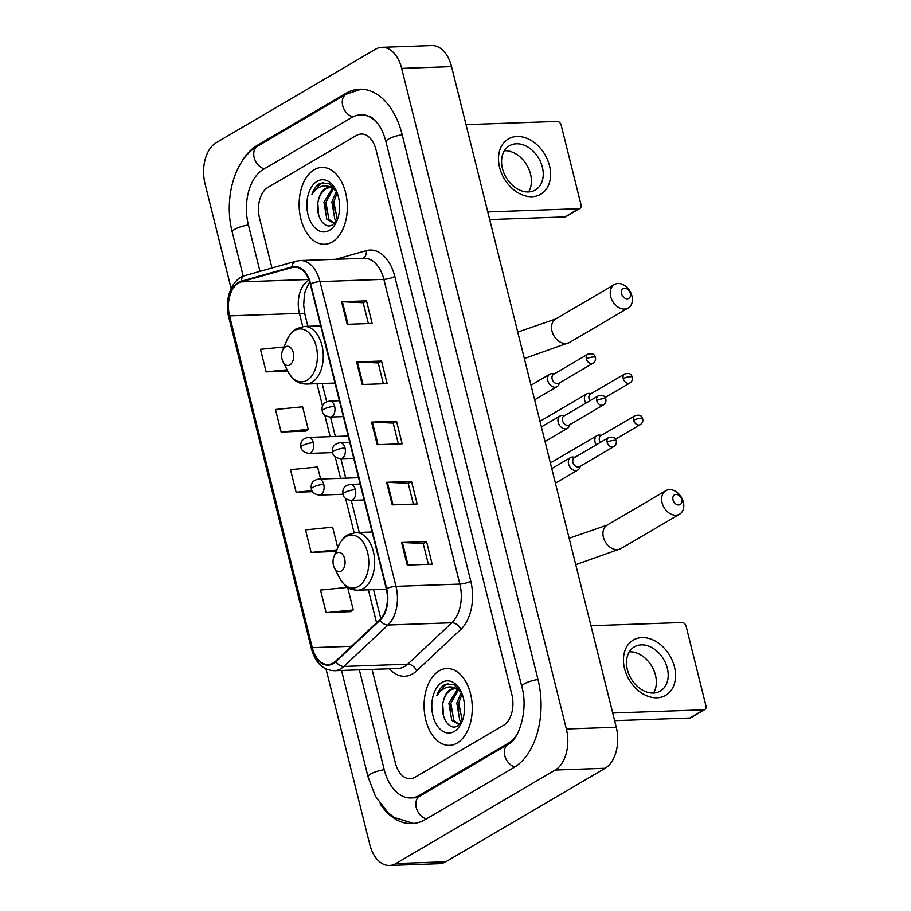 <?xml version="1.0" encoding="UTF-8"?>
<svg xmlns="http://www.w3.org/2000/svg" width="911" height="911" viewBox="0 0 911 911"><rect width="100%" height="100%" fill="white"/><g stroke="black" fill="none" stroke-linecap="round" stroke-linejoin="round"><path stroke-width="1.37" d="M457.174 743.046A38.444 24.085 -92 0 0 471.704 699.853A38.444 24.085 -92 0 0 446.811 668.515A38.444 24.085 -92 0 0 439.159 670.815A38.444 24.085 -92 0 0 424.64 714.008A38.444 24.085 -92 0 0 449.522 745.346A38.444 24.085 -92 0 0 457.174 743.046A38.444 24.085 -92 0 0 471.704 699.853A38.444 24.085 -92 0 0 446.811 668.515A38.444 24.085 -92 0 0 439.159 670.815A38.444 24.085 -92 0 0 424.64 714.008A38.444 24.085 -92 0 0 449.522 745.346A38.444 24.085 -92 0 0 457.174 743.046M332.23 241.95A38.444 24.085 -92 0 0 346.761 198.757A38.444 24.085 -92 0 0 321.868 167.419A38.444 24.085 -92 0 0 314.227 169.719A38.444 24.085 -92 0 0 299.696 212.912A38.444 24.085 -92 0 0 324.589 244.25A38.444 24.085 -92 0 0 332.23 241.95A38.444 24.085 -92 0 0 346.761 198.757A38.444 24.085 -92 0 0 321.868 167.419A38.444 24.085 -92 0 0 314.227 169.719A38.444 24.085 -92 0 0 299.696 212.912A38.444 24.085 -92 0 0 324.589 244.25A38.444 24.085 -92 0 0 332.23 241.95M333.21 663.003A25.622 16.056 88 0 1 328.108 664.529A25.622 16.056 88 0 1 312.291 647.664L229.572 315.866A25.622 16.056 88 0 1 241.153 281.886L292.055 267.527A25.622 16.056 88 0 1 294.469 267.151A25.622 16.056 88 0 1 310.287 284.004L386.264 588.757A25.622 16.056 88 0 1 379.864 619.696L335.704 661.113A25.622 16.056 88 0 1 333.21 663.003M333.358 663.595A26.271 16.455 -92 0 0 335.92 661.671L380.069 620.254A26.271 16.455 -92 0 0 386.64 588.54L310.662 283.788A26.271 16.455 -92 0 0 291.975 266.9L241.073 281.248A26.271 16.455 -92 0 0 229.196 316.083L311.926 647.892A26.271 16.455 -92 0 0 333.358 663.595M281.135 432.065L308.237 429.366L302.611 406.796L275.498 409.495L281.135 432.065L306.039 431.04M326.149 612.647L353.263 609.949L347.638 587.367L320.524 590.066L326.149 612.647L351.065 611.611M337.73 547.636L332.629 527.184L305.515 529.883L311.141 552.453L336.057 551.417M267.902 187.415A24.028 15.054 -92 0 0 259.544 218.184L271.968 267.982L259.544 218.184A24.028 15.054 -92 0 1 267.902 187.415L356.429 135.466L267.902 187.415M372.041 669.391L395.363 762.928A24.028 15.054 -92 0 0 410.189 778.734A24.028 15.054 -92 0 0 414.972 777.299L503.498 725.35A24.028 15.054 -92 0 0 511.857 694.581L376.038 149.837A24.028 15.054 -92 0 0 361.211 134.031A24.028 15.054 -92 0 0 356.429 135.466A24.028 15.054 -92 0 1 361.211 134.031A24.028 15.054 -92 0 1 376.038 149.837L511.857 694.581A24.028 15.054 -92 0 1 503.498 725.35L414.972 777.299A24.028 15.054 -92 0 1 410.189 778.734A24.028 15.054 -92 0 1 395.363 762.928L372.041 669.391M341.568 301.735L366.518 300.846L372.144 323.428L347.193 324.305L341.568 301.735A6.411 1.606 166 0 1 342.377 301.735L348.002 324.27M386.594 482.306L411.544 481.429L417.17 503.999L392.22 504.876L386.594 482.306A6.411 1.606 166 0 1 387.403 482.306L393.017 504.853M401.603 542.5L426.553 541.624L432.178 564.194L407.228 565.071L401.603 542.5A6.411 1.606 166 0 1 402.411 542.5L408.026 565.048M356.577 361.929L381.527 361.041L387.152 383.611L362.202 384.499L356.577 361.929A6.411 1.606 166 0 1 357.385 361.929L363.011 384.465M371.586 422.112L396.536 421.235L402.161 443.805L377.211 444.693L371.586 422.112A6.411 1.606 166 0 1 372.394 422.123L378.019 444.659M284.027 346.966L260.489 349.3L266.126 371.87L287.762 371.107M320.626 479.038L317.62 466.99L290.507 469.689L296.132 492.259L312.519 491.678M396.536 421.235L393.21 423.182M398.38 443.942L393.199 423.125L372.394 422.123M381.527 361.041L378.202 362.988M383.372 383.747L378.19 362.931L357.385 361.929M426.553 541.624L423.228 543.571M428.398 564.319L423.205 543.503L402.411 542.5M411.544 481.429L408.219 483.377M413.389 504.136L408.196 483.32L387.403 482.306M366.518 300.846L363.193 302.805M368.374 323.553L363.182 302.737L342.377 301.735M296.132 492.259L311.938 490.687M311.141 552.453L336.774 549.902M353.263 609.949L350.849 611.771M308.237 429.366L305.834 431.199M266.126 371.87L287.09 369.786M379.192 125.49A43.25 27.102 -92 0 0 360.528 114.82A43.25 27.102 -92 0 0 351.931 117.417L263.393 169.355A43.25 27.102 -92 0 0 248.361 224.755L259.988 271.364M359.333 669.836L384.18 769.488A43.25 27.102 -92 0 0 410.872 797.945A43.25 27.102 -92 0 0 419.47 795.349L508.008 743.41A43.25 27.102 -92 0 0 517.277 734.038M326.013 668.981L369.741 844.372A32.033 20.076 -92 0 0 389.509 865.45A32.033 20.076 -92 0 0 395.886 863.537L555.232 770.034A32.033 20.076 -92 0 0 566.369 728.994L401.66 68.393A32.033 20.076 -92 0 0 381.891 47.315A32.033 20.076 -92 0 0 375.514 49.228L216.169 142.731A32.033 20.076 -92 0 0 205.032 183.76L231.143 288.48M389.509 865.45L439.409 863.685A32.033 20.076 -92 0 0 445.775 861.772L605.132 768.269A32.033 20.076 -92 0 0 616.269 727.24L451.56 66.628A32.033 20.076 -92 0 0 431.791 45.55L381.891 47.315M380.069 803.73A68.872 43.159 -92 0 0 411.783 823.555A68.872 43.159 -92 0 0 425.483 819.433L514.009 767.483A68.872 43.159 -92 0 0 537.945 679.264L402.127 134.532A68.872 43.159 -92 0 0 359.617 89.21A68.872 43.159 -92 0 0 345.918 93.332L257.392 145.282A68.872 43.159 -92 0 0 240.868 163.171M459.326 724.587L451.799 720.407L448.884 703.36L457.322 689.399M461.308 692.087L453.997 684.696L444.591 684.685C441.152 686.78 438.578 690.413 436.881 695.594C439.728 691.142 443.247 688.352 447.426 687.247C451.002 686.393 454.498 687.213 457.926 689.707A18.095 11.342 -92 0 0 453.769 688.625A18.095 11.342 -92 0 0 450.171 689.707A18.095 11.342 -92 0 0 443.668 700.24C445.285 695.093 447.813 691.574 451.252 689.673L454.475 688.636M457.926 689.707L461.467 692.428M461.399 722.184L459.725 720.134L456.798 703.076L461.353 692.314M462.241 720.817L458.78 703.007L462.082 693.943M459.383 724.53L453.78 720.339L450.854 703.292L458.301 689.912M454.282 731.465A26.112 16.364 -92 0 0 461.866 721.979A26.112 16.364 -92 0 0 460.761 690.948A26.112 16.364 -92 0 0 442.051 682.407A26.112 16.364 -92 0 0 432.976 715.841A26.112 16.364 -92 0 0 454.282 731.465M443.668 700.24C438.874 714.668 448.838 731.51 457.379 725.976L462.207 720.863M464.485 709.965L464.382 707.949A18.095 11.342 -92 0 0 464.519 709.202M436.881 695.594L445.513 684.651L448.212 683.58M443.566 716.183L442.769 704.454M450.786 711.844L450.569 705.911M458.711 711.571L458.495 705.638M674.447 666.818A32.033 23.652 -120.4 0 1 657.002 697.792A32.033 23.652 -120.4 0 1 624.547 668.583A32.033 23.652 -120.4 0 1 641.993 637.598A32.033 23.652 -120.4 0 1 674.447 666.818M627.383 669.665A25.622 18.915 59.6 0 0 660.316 691.062A25.622 18.915 59.6 0 0 667.308 668.253A25.622 18.915 59.6 0 0 634.375 646.856A25.622 18.915 59.6 0 0 627.383 669.665M629.342 651.832A25.622 18.915 -120.4 0 1 655.476 675.188A25.622 18.915 -120.4 0 1 653.517 693.032M612.727 713.017L703.793 709.806A4.008 2.961 59.6 0 0 704.875 709.487A4.008 2.961 59.6 0 0 705.968 705.934L686.085 626.176A4.008 2.961 59.6 0 0 682.032 622.52L590.966 625.743M704.875 709.487L690.902 717.697A4.008 2.961 -120.4 0 1 689.809 718.005L614.629 720.658M681.735 499.547A5.603 4.134 59.6 0 0 676.053 494.434A5.603 4.134 59.6 0 0 673.001 499.854A5.603 4.134 59.6 0 0 678.684 504.967A5.603 4.134 59.6 0 0 681.735 499.547M662.103 502.804A13.619 10.055 -120.4 0 1 665.816 490.687A13.619 10.055 -120.4 0 1 683.318 502.063A13.619 10.055 -120.4 0 1 679.606 514.18A13.619 10.055 -120.4 0 1 662.103 502.804M336.797 552.988A9.611 6.024 -92 0 0 334.007 556.484A9.611 6.024 -92 0 0 334.405 567.906A9.611 6.024 -92 0 0 341.295 571.049A9.611 6.024 -92 0 0 344.643 558.739A9.611 6.024 -92 0 0 336.797 552.988M630.332 293.388A5.603 4.134 59.6 0 0 624.661 288.275A5.603 4.134 59.6 0 0 621.598 293.695A5.603 4.134 59.6 0 0 627.28 298.808A5.603 4.134 59.6 0 0 630.332 293.388M610.712 296.656A13.619 10.055 -120.4 0 1 614.424 284.528A13.619 10.055 -120.4 0 1 631.915 295.904A13.619 10.055 -120.4 0 1 628.203 308.02A13.619 10.055 -120.4 0 1 610.712 296.656M285.394 346.829A9.611 6.024 -92 0 0 282.604 350.325A9.611 6.024 -92 0 0 283.014 361.747A9.611 6.024 -92 0 0 289.903 364.89A9.611 6.024 -92 0 0 293.24 352.58A9.611 6.024 -92 0 0 285.394 346.829M601.636 435.253L599.518 435.094A7.208 5.318 59.6 0 0 598.982 435.082A7.208 5.318 59.6 0 0 597.024 435.64A7.208 5.318 59.6 0 0 595.065 442.051A7.208 5.318 59.6 0 0 596.261 444.83M633.623 420.29A5.204 3.838 59.6 0 0 640.308 424.628C642.369 423.205 643.177 421.292 642.722 418.889A5.204 1.298 -14 0 0 640.706 418.365A5.204 1.298 166 0 0 633.623 420.29A5.204 3.838 59.6 0 1 635.035 415.655L600.839 435.72A5.204 3.838 59.6 0 0 599.415 440.355A5.204 3.838 59.6 0 0 600.338 442.439M591.239 393.563L589.132 393.404A7.208 5.318 59.6 0 0 588.597 393.393A7.208 5.318 59.6 0 0 586.638 393.951A7.208 5.318 59.6 0 0 584.668 400.362A7.208 5.318 59.6 0 0 585.864 403.14M623.226 378.6A5.204 3.838 59.6 0 0 629.911 382.95C631.983 381.527 632.792 379.602 632.325 377.2A5.204 1.298 -14 0 0 630.31 376.687A5.204 1.298 166 0 0 623.226 378.6A5.204 3.838 59.6 0 1 624.65 373.965L590.442 394.042A5.204 3.838 59.6 0 0 589.03 398.676A5.204 3.838 59.6 0 0 589.941 400.749M575.148 457.22L573.03 457.049A7.208 5.318 59.6 0 0 572.495 457.037A7.208 5.318 59.6 0 0 570.537 457.595A7.208 5.318 59.6 0 0 568.988 465.282A7.208 5.318 59.6 0 0 575.877 470.588A7.208 5.318 59.6 0 0 577.836 470.03A7.208 5.318 59.6 0 0 579.521 468.117L580.421 466.193M607.125 442.245A5.204 3.838 59.6 0 1 608.548 437.61L574.351 457.686A5.204 3.838 59.6 0 0 572.928 462.321A5.204 3.838 59.6 0 0 578.2 467.058A5.204 3.838 59.6 0 0 579.612 466.66L613.82 446.595C615.882 445.172 616.69 443.247 616.235 440.844A5.204 1.298 -14 0 0 614.208 440.332A5.204 1.298 166 0 0 607.125 442.245A5.204 3.838 59.6 0 0 613.82 446.595M564.752 415.53L562.645 415.37A7.208 5.318 59.6 0 0 562.11 415.359A7.208 5.318 59.6 0 0 560.151 415.917A7.208 5.318 59.6 0 0 558.602 423.604A7.208 5.318 59.6 0 0 565.48 428.899A7.208 5.318 59.6 0 0 567.439 428.352A7.208 5.318 59.6 0 0 569.136 426.439L570.024 424.515M596.739 400.567A5.204 3.838 59.6 0 1 598.151 395.932L563.955 415.997A5.204 3.838 59.6 0 0 562.531 420.631A5.204 3.838 59.6 0 0 567.815 425.38A5.204 3.838 59.6 0 0 569.227 424.981L603.424 404.917C605.496 403.482 606.293 401.569 605.838 399.166A5.204 1.298 -14 0 0 603.822 398.642A5.204 1.298 166 0 0 596.739 400.567A5.204 3.838 59.6 0 0 603.424 404.917M554.366 373.852L552.248 373.692A7.208 5.318 59.6 0 0 551.713 373.681A7.208 5.318 59.6 0 0 549.754 374.227A7.208 5.318 59.6 0 0 548.206 381.914A7.208 5.318 59.6 0 0 555.095 387.221A7.208 5.318 59.6 0 0 557.054 386.663A7.208 5.318 59.6 0 0 558.739 384.749L559.627 382.825M586.342 358.888A5.204 3.838 59.6 0 1 587.766 354.254L553.558 374.319A5.204 3.838 59.6 0 0 552.146 378.953A5.204 3.838 59.6 0 0 557.418 383.702A5.204 3.838 59.6 0 0 558.83 383.292L593.027 363.227C595.099 361.804 595.908 359.891 595.452 357.476A5.204 1.298 -14 0 0 593.425 356.964A5.204 1.298 166 0 0 586.342 358.888A5.204 3.838 59.6 0 0 593.027 363.227M549.504 165.711A32.033 23.652 -120.4 0 1 532.058 196.696A32.033 23.652 -120.4 0 1 499.604 167.476A32.033 23.652 -120.4 0 1 517.049 136.502A32.033 23.652 -120.4 0 1 549.504 165.711M502.451 168.569A25.622 18.915 59.6 0 0 535.372 189.966A25.622 18.915 59.6 0 0 542.364 167.157A25.622 18.915 59.6 0 0 509.431 145.76A25.622 18.915 59.6 0 0 502.451 168.569M504.409 150.725A25.622 18.915 -120.4 0 1 530.544 174.092A25.622 18.915 -120.4 0 1 528.585 191.936M487.784 211.921L578.849 208.699A4.008 2.961 59.6 0 0 579.943 208.391A4.008 2.961 59.6 0 0 581.036 204.827L561.142 125.08A4.008 2.961 59.6 0 0 557.088 121.425L466.022 124.648M579.943 208.391L565.959 216.602A4.008 2.961 -120.4 0 1 564.877 216.909L489.685 219.562M334.394 223.491L326.855 219.312L323.94 202.265L332.378 188.292M336.375 190.991L329.065 183.601L319.647 183.589C316.208 185.673 313.646 189.317 311.938 194.499C314.796 190.035 318.315 187.256 322.494 186.151C326.07 185.297 329.566 186.117 332.982 188.611A18.095 11.342 -92 0 0 328.825 187.529A18.095 11.342 -92 0 0 325.227 188.611A18.095 11.342 -92 0 0 318.736 199.145C320.353 193.997 322.881 190.479 326.32 188.566L329.531 187.541M332.982 188.611L336.523 191.333M336.466 221.077L334.781 219.027L331.866 201.98L336.421 191.219M337.298 219.71L333.847 201.912L337.15 192.847M334.451 223.434L328.837 219.244L325.922 202.185L333.358 188.816M329.349 230.358A26.112 16.364 -92 0 0 336.922 220.883A26.112 16.364 -92 0 0 335.829 189.852A26.112 16.364 -92 0 0 317.119 181.3A26.112 16.364 -92 0 0 308.043 214.745A26.112 16.364 -92 0 0 329.349 230.358M318.736 199.145C313.931 213.573 323.895 230.415 332.435 224.88L337.275 219.756M339.552 208.87L339.439 206.854A18.095 11.342 -92 0 0 339.587 208.107M311.938 194.499L320.57 183.555L323.28 182.473M318.634 215.087L317.825 203.347M325.842 210.748L325.637 204.816M333.768 210.464L333.563 204.531M309.091 280.155A25.622 16.056 -92 0 0 308.328 280.565A25.622 16.056 -92 0 0 299.423 313.395L302.703 326.548M312.291 647.664L351.521 646.286M335.658 259.282L366.279 250.65A40.038 25.087 88 0 1 394.77 276.397L470.748 581.138A8.005 2.004 166 0 1 459.85 584.099L395.989 586.354A32.033 20.076 88 0 1 387.972 625.026L343.823 666.453A32.033 20.076 88 0 1 340.703 668.799A32.033 20.076 88 0 1 334.326 670.724L398.198 668.469A32.033 20.076 -92 0 0 404.564 666.545A32.033 20.076 -92 0 0 407.695 664.187L451.845 622.771A32.033 20.076 -92 0 0 459.85 584.099L383.873 279.347A32.033 20.076 -92 0 0 364.104 258.28L300.231 260.535A32.033 20.076 88 0 1 320 281.613L395.989 586.354A8.005 2.004 166 0 0 386.64 588.54M335.92 661.671A8.005 5.477 -133.2 0 0 343.823 666.453L407.695 664.187A8.005 5.477 46.8 0 1 416.589 670.906A40.038 25.087 88 0 1 389.384 668.776M310.662 283.788A8.005 2.004 -14 0 1 320 281.613L383.873 279.347A8.005 2.004 166 0 0 394.77 276.397M291.975 266.9A8.005 6.172 -105.7 0 1 296.075 261.184L245.173 275.543C231.542 278.903 224.083 299.73 228.718 317.039L311.448 648.848A8.005 2.004 -14 0 1 311.926 647.892M470.748 581.138A40.038 25.087 88 0 1 460.738 629.49A8.005 5.477 46.8 0 0 451.845 622.771L387.972 625.026A8.005 5.477 -133.2 0 1 380.069 620.254M241.073 281.248A8.005 6.172 -105.7 0 1 245.173 275.543M229.196 316.083A8.005 2.004 166 0 0 228.718 317.039M460.738 629.49L416.589 670.906M362.92 258.314A8.005 6.172 74.3 0 0 366.279 250.65M292.055 267.527L296.906 267.356M241.153 281.886L308.829 279.483M229.572 315.866L299.423 313.395A14.417 3.598 166 0 1 305.026 314.819L307.884 326.297M316.948 383.679L322.54 406.09M324.806 415.165L330.158 436.654M335.191 456.855L340.555 478.332M345.588 498.533L354.106 532.707M368.351 589.827L376.562 622.782M243.226 276.215L232.214 232.089A12.811 3.2 -14 0 1 248.418 224.971M232.214 232.089C223.719 199.224 234.013 159.505 257.654 146.136A12.811 9.463 59.6 0 0 254.158 157.535A12.811 9.463 59.6 0 0 264.258 168.854M257.654 146.136L346.18 94.186A12.811 9.463 59.6 0 0 342.684 105.596A12.811 9.463 59.6 0 0 352.819 116.915M402.184 134.76A12.811 3.2 166 0 0 385.979 141.865L521.798 686.609C528.79 710.295 518.382 740.392 508.258 744.264L419.732 796.203L414.619 797.808M538.002 679.492A12.811 3.2 166 0 0 521.798 686.609M514.852 766.971A12.811 9.463 -120.4 0 1 504.762 755.663A12.811 9.463 -120.4 0 1 508.258 744.264M426.337 818.921A12.811 9.463 -120.4 0 1 416.236 807.613A12.811 9.463 -120.4 0 1 419.732 796.203M413.526 823.43L394.395 817.509L388.097 812.737L375.423 796.248L368.033 776.832A12.811 3.2 -14 0 1 384.237 769.715M451.56 66.628L401.66 68.393M616.269 727.24L566.369 728.994M605.132 768.269L555.232 770.034M445.775 861.772L395.886 863.537M259.214 145.213L257.392 145.282M347.843 93.264L345.918 93.332M509.648 743.353L508.008 743.41M421.303 795.292L419.47 795.349M689.809 718.005L703.793 709.806M569.147 538.253L607.113 525.135A13.619 10.055 59.6 0 0 603.401 537.251A13.619 10.055 59.6 0 0 620.892 548.627L679.606 514.18M345.986 536.67A26.487 16.592 -92 0 0 338.3 546.293C342.194 537.889 346.613 535.509 347.672 534.928L355.586 532.582A28.833 18.061 -92 0 1 374.25 556.086A28.833 18.061 -92 0 1 363.352 588.483A28.833 18.061 -92 0 1 357.624 590.214C351.692 589.816 346.431 589.44 339.416 577.768A26.487 16.592 -92 0 0 358.399 586.433A26.487 16.592 -92 0 0 367.6 552.51A26.487 16.592 -92 0 0 345.986 536.67M517.744 332.094L555.71 318.987A13.619 10.055 59.6 0 0 551.998 331.103A13.619 10.055 59.6 0 0 569.489 342.468L628.203 308.02M294.583 330.511A26.487 16.592 -92 0 0 286.897 340.133C290.791 331.729 295.21 329.349 296.269 328.769L304.183 326.434A28.833 18.061 -92 0 1 322.847 349.926A28.833 18.061 -92 0 1 311.949 382.324A28.833 18.061 -92 0 1 306.221 384.055C300.288 383.656 295.039 383.28 288.013 371.608A26.487 16.592 -92 0 0 306.996 380.286A26.487 16.592 -92 0 0 316.197 346.351A26.487 16.592 -92 0 0 294.583 330.511M342.969 494.274L319.385 495.117A8.005 5.022 -92 0 0 320.968 494.639A8.005 5.022 -92 0 0 323.758 484.379A8.005 2.004 166 0 0 312.86 487.328A8.005 2.004 -14 0 0 311.323 489.048C311.311 487.431 309.569 480.712 318.816 479.106A8.005 5.022 -92 0 1 323.758 484.379M332.572 452.596L308.988 453.427A8.005 5.022 -92 0 0 310.583 452.949A8.005 5.022 -92 0 0 313.361 442.689A8.005 2.004 166 0 0 302.463 445.65A8.005 2.004 -14 0 0 300.937 447.369C300.915 445.741 299.172 439.022 308.419 437.428A8.005 5.022 -92 0 1 313.361 442.689M364.127 499.968L351.042 500.424A8.005 5.022 -92 0 0 352.637 499.945A8.005 5.022 -92 0 0 355.415 489.685A8.005 2.004 166 0 0 344.517 492.646A8.005 2.004 -14 0 0 342.991 494.354C342.98 492.737 341.226 486.018 350.473 484.424A8.005 5.022 -92 0 1 355.415 489.685M353.741 458.279L340.646 458.745A8.005 5.022 -92 0 0 342.24 458.267A8.005 5.022 -92 0 0 345.03 448.007A8.005 2.004 166 0 0 334.132 450.956A8.005 2.004 -14 0 0 332.595 452.676C332.583 451.059 330.841 444.34 340.088 442.735A8.005 5.022 -92 0 1 345.03 448.007M343.345 416.6L330.26 417.056A8.005 5.022 -92 0 0 331.855 416.578A8.005 5.022 -92 0 0 334.633 406.317A8.005 2.004 166 0 0 323.735 409.278A8.005 2.004 -14 0 0 322.209 410.998C322.187 409.369 320.444 402.662 329.691 401.056A8.005 5.022 -92 0 1 334.633 406.317M564.877 216.909L578.849 208.699M300.231 260.535L296.075 261.184M311.448 648.848C315.388 662.866 323.018 670.166 334.326 670.724M322.141 383.485L326.696 401.751M330.511 417.056L335.35 436.471M340.908 458.734L345.747 478.15M351.293 500.412L359.287 532.457M373.544 589.645L380.798 618.74M309.672 281.841L305.367 290.689L304.399 294.754L303.67 305.196L305.026 314.819M368.033 776.832L341.523 670.473M361.371 89.21L346.18 94.186M364.275 114.695L371.95 117.428L377.701 123.304C381.242 128.064 384.009 134.247 385.979 141.865M417.955 797.694L410.872 797.945M575.741 564.683L620.892 548.627M607.113 525.135L665.816 490.687M334.405 567.906L339.416 577.768M334.007 556.484L338.3 546.293M386.378 589.189L357.624 590.214M372.121 532.001L355.586 532.582M524.337 358.524L569.489 342.468M555.71 318.987L614.424 284.528M283.014 361.747L288.013 371.608M282.604 350.325L286.897 340.133M334.975 383.041L306.221 384.055M320.718 325.842L304.183 326.434M319.385 495.117C314.511 494.309 311.824 492.282 311.323 489.048M550.381 463.004L597.024 435.64M358.581 477.706L318.816 479.106M640.308 424.628L615.494 439.193M635.035 415.655C641.97 414.05 641.811 417.295 642.722 418.889M308.988 453.427C304.115 452.619 301.439 450.603 300.937 447.369M539.995 421.315L586.638 393.951M348.184 436.016L308.419 437.428M629.911 382.95L605.109 397.503M624.65 373.965C631.574 372.371 631.414 375.617 632.325 377.2M351.042 500.424C346.169 499.615 343.493 497.6 342.991 494.354M551.781 468.607L570.537 457.595M555.414 483.183L577.836 470.03M608.548 437.61C615.472 436.016 615.324 439.261 616.235 440.844M360.164 484.071L350.473 484.424M340.646 458.745C335.783 457.937 333.096 455.91 332.595 452.676M541.385 426.917L560.151 415.917M545.029 441.505L567.439 428.352M598.151 395.932C605.086 394.326 604.927 397.583 605.838 399.166M349.778 442.393L340.088 442.735M330.26 417.056C325.386 416.247 322.699 414.232 322.209 410.998M530.999 385.239L549.754 374.227M534.632 399.815L557.054 386.663M587.766 354.254C594.689 352.648 594.541 355.894 595.452 357.476M339.382 400.715L329.691 401.056"/></g></svg>
